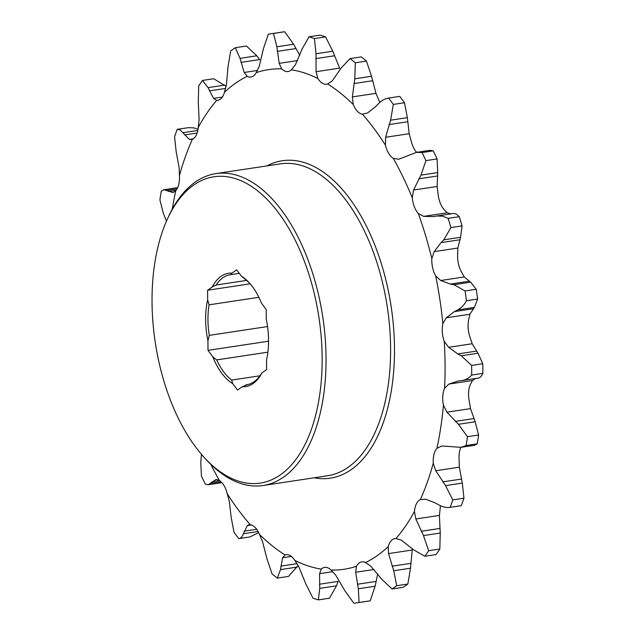 <?xml version="1.0" encoding="UTF-8"?>
<svg xmlns="http://www.w3.org/2000/svg" width="635" height="635" viewBox="0 0 635 635"><rect width="100%" height="100%" fill="white"/><g stroke="black" fill="none" stroke-linecap="round" stroke-linejoin="round"><path stroke-width="0.95" d="M236.037 178.832A154.908 82.78 -98.6 0 0 167.394 219.083A154.908 82.78 -98.6 0 0 203.311 456.438A154.908 82.78 -98.6 0 0 238.149 481.036A154.908 82.78 -98.6 0 0 322.151 357.878A154.908 82.78 -98.6 0 0 236.037 178.832M167.394 219.083L168.481 216.718A157.718 84.28 81.4 0 1 215.844 173.633A157.718 84.28 81.4 0 1 238.363 175.736A157.718 84.28 81.4 0 1 325.152 337.566A157.718 84.28 81.4 0 1 263.041 485.521A157.718 84.28 81.4 0 1 240.514 483.418A157.718 84.28 81.4 0 1 205.049 458.375L203.311 456.438M263.041 485.521L327.596 475.75A157.718 84.28 -98.6 0 0 389.707 327.803A157.718 84.28 -98.6 0 0 302.927 165.965A157.718 84.28 -98.6 0 0 280.4 163.862L215.844 173.633M266.954 165.902A160.528 85.781 81.4 0 1 305.252 162.87A160.528 85.781 81.4 0 1 394.383 342.424A160.528 85.781 81.4 0 1 314.142 477.79M172.299 209.098A252.651 135.001 81.4 0 1 175.784 190.564A18.772 10.033 -98.6 0 0 179.427 175.681A252.651 135.001 81.4 0 1 192.373 139.327A18.772 10.033 -98.6 0 0 198.255 127.452A252.651 135.001 81.4 0 1 216.726 100.362A18.772 10.033 -98.6 0 0 217.789 100.306A18.772 10.033 -98.6 0 0 224.441 92.305A252.651 135.001 81.4 0 1 247.19 76.327A18.772 10.033 -98.6 0 0 250.936 77.025A18.772 10.033 -98.6 0 0 256.215 72.636A252.651 135.001 81.4 0 1 281.686 68.866A18.772 10.033 -98.6 0 0 288.06 71.533A18.772 10.033 -98.6 0 0 291.401 69.787A252.651 135.001 81.4 0 1 317.857 78.478A18.772 10.033 -98.6 0 0 326.612 84.201A18.772 10.033 -98.6 0 0 327.612 83.955A252.651 135.001 81.4 0 1 353.25 104.513A18.772 10.033 -98.6 0 0 362.371 114.173A252.651 135.001 81.4 0 1 385.445 145.201A18.772 10.033 -98.6 0 0 393.311 158.377A252.651 135.001 81.4 0 1 412.25 197.755A18.772 10.033 -98.6 0 0 418.322 213.558A252.651 135.001 81.4 0 1 431.832 258.604A18.772 10.033 -98.6 0 0 435.705 275.955A252.651 135.001 81.4 0 1 442.873 323.604A18.772 10.033 -98.6 0 0 444.27 341.32A252.651 135.001 81.4 0 1 444.603 388.318A18.772 10.033 -98.6 0 0 443.436 405.193L446.937 412.194L458.43 424.291L467.455 436.697A287.758 153.765 81.4 0 1 466.114 445.532L460.947 447.334L441.801 445.968M443.436 405.193A252.651 135.001 81.4 0 1 436.912 448.342A18.772 10.033 -98.6 0 0 433.26 463.225A252.651 135.001 81.4 0 1 420.322 499.578A18.772 10.033 -98.6 0 0 414.441 511.461L415.83 518.978L423.481 535.575L428.665 550.72A287.758 153.765 81.4 0 1 424.886 556.268L413.71 549.902L401.376 540.179L395.962 538.543A18.772 10.033 -98.6 0 0 394.906 538.599A18.772 10.033 -98.6 0 0 388.247 546.608L388.525 553.601L393.74 570.754L396.692 585.708L407.845 584.025L410.504 568.222L412.361 548.664M388.247 546.608A252.651 135.001 81.4 0 1 365.498 562.578A18.772 10.033 -98.6 0 0 364.434 562.126A18.772 10.033 -98.6 0 0 361.752 561.88A18.772 10.033 -98.6 0 0 356.473 566.269L355.687 572.262L358.354 588.764L359.069 602.48A287.758 153.765 81.4 0 1 356.735 602.869A287.758 153.765 81.4 0 1 353.854 603.25L344.892 590.756L335.756 575.207L331.002 570.039A18.772 10.033 -98.6 0 0 327.311 567.619A18.772 10.033 -98.6 0 0 324.628 567.372A18.772 10.033 -98.6 0 0 321.286 569.119L319.572 573.675L319.738 588.375L318.349 599.885A287.758 153.765 81.4 0 1 315.643 599.035A287.758 153.765 81.4 0 1 312.936 598.106L305.745 583.779L298.863 566.872L294.83 560.427A18.772 10.033 -98.6 0 0 288.758 554.95A18.772 10.033 -98.6 0 0 286.075 554.704A18.772 10.033 -98.6 0 0 285.075 554.95L282.623 557.752L280.511 569.611L277.312 578.104A287.758 153.765 81.4 0 1 272.066 573.897L266.954 558.736L262.557 541.663L259.437 534.392A18.772 10.033 -98.6 0 0 251.389 524.986A18.772 10.033 -98.6 0 0 250.325 524.74L249.071 524.685L247.372 525.582L243.364 533.749C242.387 536.654 240.855 538.282 238.752 538.623A287.758 153.765 81.4 0 1 234.029 532.265L231.156 517.342L229.306 501.301L227.243 493.712A18.772 10.033 -98.6 0 0 219.385 480.528L216.186 479.354M166.457 221.178L163.33 213.241L159.909 199.985A287.758 153.765 81.4 0 1 161.25 191.159L163.901 189.73L173.109 192.603L175.784 190.564M198.041 129.254L193.873 127.865L188.365 127.659L177.213 129.35L180.189 129.937L189.301 139.367L192.373 139.327M226.155 86.336L213.67 78.74L202.478 80.423L208.042 87.638L213.55 98.385L216.726 100.362M433.213 150.876L430.22 150.281L416.52 152.352L422.069 152.567L433.213 150.876A287.758 153.765 81.4 0 1 437.094 158.933L425.942 160.623L420.965 175.117L413.536 190.04L412.25 197.755M459.28 216.67L456.295 214.082L453.533 213.463L436.682 216.011L442.611 216.154L448.135 218.353L459.28 216.67A287.758 153.765 81.4 0 1 462.05 225.885L450.898 227.576L443.825 239.84L441.023 242.618L434.229 251.619L431.832 258.604M435.705 275.955L440.674 280.511L450.271 284.075L454.096 284.782L465.034 290.965L476.186 289.274L470.718 282.265L464.264 276.939L461.526 272.05A18.772 10.033 -98.6 0 1 457.66 254.698L457.811 248.047L460.589 237.299L462.05 225.885M291.401 69.787L295.354 64.897L302.014 49.165L309.015 36.806L320.167 35.115A287.758 153.765 81.4 0 1 322.874 35.965A287.758 153.765 81.4 0 1 325.58 36.893L314.428 38.584L316.008 53.761L316.063 71.699L317.857 78.478M316.063 71.699L339.654 68.128L332.764 51.221L325.58 36.893M318.349 599.885L329.501 598.194L336.502 585.835L338.066 581.406L319.405 584.224M321.286 569.119A252.651 135.001 81.4 0 1 308.062 565.896A252.651 135.001 81.4 0 1 294.83 560.427M441.825 445.961L436.912 448.342M433.26 463.225L435.761 470.749L445.54 485.616L452.803 499.896A287.758 153.765 81.4 0 1 450.151 507.341L450.144 507.341C446.484 507.865 442.666 507.04 438.698 504.849L435.213 502.904L425.625 499.205L420.322 499.578M414.441 511.461A252.651 135.001 81.4 0 1 395.962 538.543M396.692 585.708A287.758 153.765 81.4 0 1 392.041 588.978L381.714 579.207L370.721 566.102L365.498 562.578M356.473 566.269A252.651 135.001 81.4 0 1 331.002 570.039M285.075 554.95A252.651 135.001 81.4 0 1 259.437 534.392M238.831 538.607L249.976 536.924L238.752 538.623M250.325 524.74A252.651 135.001 81.4 0 1 227.243 493.712M216.21 479.346L208.288 484.719L205.295 484.124A287.758 153.765 81.4 0 1 201.422 476.067L200.795 462.415L201.446 454.311M219.385 480.528A252.651 135.001 81.4 0 1 210.947 464.526M179.427 175.681L179.165 167.823L176.212 151.916L174.561 136.795A287.758 153.765 81.4 0 1 177.213 129.35L188.365 127.659M198.255 127.452L199.096 119.586L198.279 101.957L198.699 85.963A287.758 153.765 81.4 0 1 202.478 80.423M224.441 92.305L226.401 84.963L228.013 66.778L230.664 50.975A287.758 153.765 81.4 0 1 235.323 47.704L240.038 58.333L244.205 72.461L247.19 76.327M256.215 72.636L259.239 66.31L263.398 48.768L268.295 34.211A287.758 153.765 81.4 0 1 270.629 33.822A287.758 153.765 81.4 0 1 273.51 33.441L276.868 46.776L279.17 63.357L281.686 68.866M309.015 36.806A287.758 153.765 81.4 0 1 314.428 38.584M327.612 83.955L332.303 80.82L341.241 67.929L350.052 58.587A287.758 153.765 81.4 0 1 355.298 62.794L354.798 78.796L352.369 96.909L353.25 104.513M362.371 114.173L367.554 112.99L375.634 106.656L378.397 103.783C381.5 100.552 384.913 98.647 388.612 98.068A287.758 153.765 81.4 0 1 393.335 104.418L390.596 120.19L385.62 137.271L385.445 145.201M399.764 96.377L388.541 98.076L399.764 96.377A287.758 153.765 81.4 0 1 404.487 102.735L393.335 104.418M393.311 158.377L398.716 159.218L416.52 152.352M422.069 152.567A287.758 153.765 81.4 0 1 425.942 160.623M418.322 213.558L423.656 216.36L433.213 216.583L436.682 216.011M448.135 218.353A287.758 153.765 81.4 0 1 450.898 227.576M465.034 290.965A287.758 153.765 81.4 0 1 466.503 300.712C464.241 304.935 461.288 308.007 457.629 309.936L454.414 311.602L446.278 317.802L442.873 323.604M467.455 436.697L478.599 435.015A287.758 153.765 81.4 0 1 477.266 443.841L466.114 445.532M452.803 499.896L463.947 498.205A287.758 153.765 81.4 0 1 461.304 505.65L450.151 507.341L461.304 505.65M428.665 550.72L439.817 549.037A287.758 153.765 81.4 0 1 436.031 554.577L424.886 556.268M407.845 584.025A287.758 153.765 81.4 0 1 403.193 587.296L392.041 588.978M359.069 602.48L370.221 600.789A287.758 153.765 81.4 0 1 367.887 601.178L356.735 602.869M277.312 578.104L288.465 576.413L298.172 565.539M240.943 62.405L259.604 59.579L256.802 55.793L246.475 46.022L235.323 47.704M270.629 33.822L281.781 32.131A287.758 153.765 81.4 0 1 284.655 31.75L273.51 33.441M350.052 58.587L361.204 56.896A287.758 153.765 81.4 0 1 366.451 61.103L355.298 62.794M476.186 289.274A287.758 153.765 81.4 0 1 477.655 299.029L466.503 300.712M478.599 435.015L475.186 421.759L470.527 408.622L469.265 401.288A18.772 10.033 -98.6 0 1 470.424 384.413L472.464 380.524L475.544 378.5M460.947 447.334L474.615 445.27L477.266 443.841M463.947 498.205L462.304 483.084L459.343 467.177L459.089 459.319A18.772 10.033 -98.6 0 1 460.883 447.35M439.817 549.037L440.238 533.043L439.42 515.414L440.261 507.548A18.772 10.033 -98.6 0 1 440.476 505.746M370.221 600.789L375.118 586.232L377.722 573.857M249.976 536.924L258.651 532.622M299.791 55.38L293.624 44.244L284.655 31.75M379.857 102.378A18.772 10.033 -98.6 0 1 379.071 100.608L375.96 93.337L371.554 76.263L366.451 61.103M416.616 152.336A18.772 10.033 -98.6 0 1 411.266 141.287L409.202 133.699L407.353 117.658L404.487 102.735M450.977 213.844L447.238 212.788L444.143 209.653A18.772 10.033 -98.6 0 1 438.071 193.85L437.126 186.468L437.721 172.585L437.094 158.933M444.27 341.32L448.62 347.305L457.764 353.933L461.256 355.775L471.622 365.435L482.775 363.744L478.02 353.235L472.202 343.741L470.098 337.415A18.772 10.033 -98.6 0 1 468.693 319.699L469.868 314.238L474.393 307.396L477.655 299.029M471.622 365.435A287.758 153.765 81.4 0 1 471.694 375.055C468.813 378.222 465.392 380.079 461.431 380.627L457.954 381.087L448.874 384.096L444.603 388.318M457.954 381.087L457.486 381.159M482.775 363.744A287.758 153.765 81.4 0 1 482.846 373.364C481.52 376.317 479.973 377.888 478.195 378.095L461.431 380.627M482.846 373.364L471.694 375.055M246.626 280.4L216.146 285.012L212.28 286.949L207.581 290.251L207.645 299.958L209.09 304.824L258.858 297.299M212.28 286.949A57.301 30.623 81.4 0 1 231.973 273.121L230.926 274.637L239.308 273.367M250.111 283.734A55.618 29.718 -98.6 0 0 245.348 279.376L241.443 276.233L236.672 269.819L231.973 273.121M241.443 276.233A57.301 30.623 81.4 0 1 249.587 283.139A57.301 30.623 81.4 0 1 261.422 303.093L266.184 309.507L266.255 319.207A57.301 30.623 81.4 0 1 266.541 359.91L266.605 369.618L261.906 372.912A57.301 30.623 81.4 0 1 242.213 386.747L247.563 384.58M259.929 375.785L231.664 380.063L232.751 383.635L237.514 390.041L242.213 386.747M232.751 383.635A57.301 30.623 81.4 0 1 212.765 356.767L216.67 359.91L267.891 352.163M267.541 326.549L209.304 335.359L207.931 340.654L208.002 350.361L212.765 356.767M207.931 340.654A57.301 30.623 81.4 0 1 207.645 299.958M246.078 384.802A55.618 29.718 -98.6 0 0 246.824 384.707A55.618 29.718 -98.6 0 0 260.858 374.428L261.906 372.912M268.557 341.201L208.002 350.361M250.174 283.805L207.581 290.251M209.09 304.824A55.618 29.718 -98.6 0 0 209.304 335.359M216.67 359.91A55.618 29.718 -98.6 0 0 231.664 380.063M230.926 274.637A55.618 29.718 -98.6 0 0 230.18 274.733A55.618 29.718 -98.6 0 0 216.146 285.012M412.107 550.037L388.525 553.601M374.031 569.484L355.687 572.262M332.803 571.675L319.572 573.675M291.394 556.427L282.623 557.752M251.349 524.978L247.372 525.582M176.99 188.881L166.783 190.429M197.826 130.453L183.055 132.691M224.806 85.098L208.042 87.638M478.02 353.235L461.256 355.775M476.425 351.107L457.764 353.933M472.202 343.741L448.62 347.305M469.868 314.238L446.278 317.802M473.075 308.777L454.414 311.602M474.393 307.396L457.629 309.936M460.589 237.299L443.825 239.84M459.684 239.792L441.023 242.618M457.811 248.047L434.229 251.619M464.264 276.939L440.674 280.511M468.932 281.249L450.271 284.075M470.598 282.202L453.842 284.734M437.721 172.585L420.965 175.117M437.364 175.998L418.703 178.824M437.126 186.468L413.536 190.04M447.238 212.788L423.656 216.36M407.353 117.658L390.596 120.19M407.63 121.761L388.969 124.579M409.202 133.699L385.62 137.271M371.554 76.263L354.798 78.796M372.515 80.756L353.846 83.582M375.96 93.337L352.369 96.909M332.764 51.221L316.008 53.761M334.399 55.793L315.73 58.618M293.624 44.244L276.868 46.776M295.886 48.57L277.225 51.395M297.593 60.571L279.17 63.357M256.802 55.793L240.038 58.333M257.508 70.453L244.205 72.461M225.679 88.424L209.359 90.892M222.385 97.052L213.55 98.385M197.144 133.025L184.634 134.914M193.35 138.755L189.301 139.367M175.974 190.341L168.442 191.484M219.535 480.624L212.09 481.751M220.94 481.711L210.804 483.243M256.667 529.288L244.213 531.17M258.088 531.527L243.364 533.749M297.077 563.658L280.821 566.118M297.275 567.071L280.511 569.611M336.502 585.835L319.738 588.375M376.007 581.43L357.346 584.248M375.118 586.232L358.354 588.764M410.718 563.364L392.049 566.19M410.504 568.222L393.74 570.754M439.42 515.414L415.83 518.978M439.825 528.455L421.164 531.281M440.238 533.043L423.481 535.575M459.343 467.177L435.761 470.749M461.359 479.076L442.698 481.901M462.304 483.084L445.54 485.616M475.186 421.759L458.43 424.291M473.845 418.584L455.176 421.41M470.527 408.622L446.937 412.194M472.464 380.524L448.874 384.096M177.562 187.666L163.901 189.73M221.901 482.663L208.288 484.719"/></g></svg>
